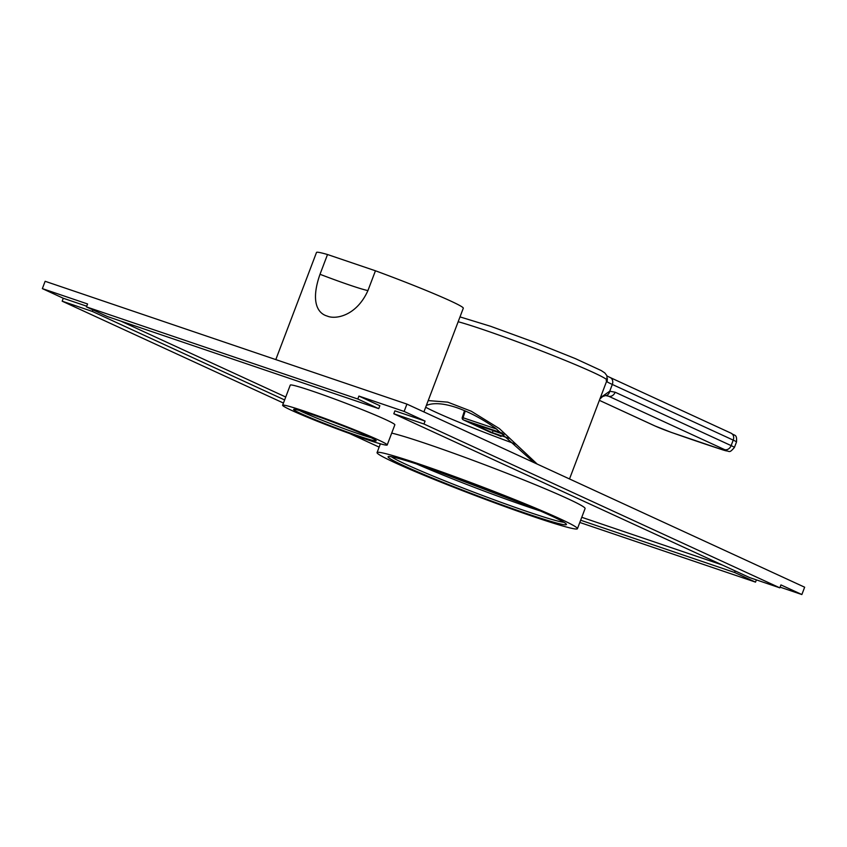 <?xml version="1.0" encoding="UTF-8"?>
<svg xmlns="http://www.w3.org/2000/svg" width="847" height="847" viewBox="0 0 847 847"><rect width="100%" height="100%" fill="white"/><g stroke="black" fill="none" stroke-linecap="round" stroke-linejoin="round"><path stroke-width="1.27" d="M534.161 462.684L495.484 428.18C482.112 418.81 469.132 411.949 456.554 407.587C444.082 403.437 434.352 402.6 427.375 405.057L426.369 405.417M515.823 444.188A79.692 3.949 20.8 0 1 425.681 407.227M600.385 397.688L609.745 391.229A5.887 4.648 86.9 0 1 605.541 395.57L608.538 396.184A104.022 5.156 20.8 0 1 606.42 395.581M605.541 395.57L602.588 396.555L599.877 399.032M615.144 392.214L731.13 445.617A5.887 4.764 114.7 0 1 724.524 449.577L608.538 396.184A5.887 4.764 114.7 0 0 615.144 392.214L609.745 391.229L612.307 384.453A39.258 1.948 20.8 0 1 607.087 381.838L606.187 380.515M607.087 381.838L607.384 378.588M537.199 464.082L499.338 428.561L471.313 411.25L447.724 402.145L428.211 400.589M502.303 433.113L463.447 419.921L500.948 436.459A1.959 1.143 108.8 0 0 501.011 436.48A1.959 1.143 108.8 0 0 501.075 436.501M508.878 438.27L492.086 432.573L470.943 422.844L503.901 434.331M465.257 410.964L463.076 417.677A1.959 1.143 -71.2 0 0 463.447 419.921A1.959 1.588 114.7 0 1 463.32 419.868L490.604 432.436A1.959 1.588 114.7 0 1 490.487 432.372M493.748 433.505A1.959 1.143 108.8 0 0 493.812 433.537L490.794 432.51A1.959 1.143 108.8 0 1 490.731 432.489A1.959 1.588 114.7 0 1 490.604 432.436A1.959 1.959 0 0 0 490.794 432.51A1.959 1.143 108.8 0 0 490.868 432.531M504.029 434.437L493.24 430.774L492.086 432.573M490.265 429.397L493.367 430.445M498.851 435.496A1.959 1.588 114.7 0 1 498.724 435.443L493.812 433.537A1.959 1.143 108.8 0 0 493.875 433.558M500.704 436.343A1.959 1.588 114.7 0 0 500.821 436.406A1.959 1.959 0 0 0 501.011 436.48L500.948 436.459A1.959 1.588 114.7 0 1 500.821 436.406L498.724 435.443A1.959 1.588 114.7 0 1 498.629 435.39M581.773 517.295L722.29 564.991M580.65 520.227L734.593 572.477L735.185 570.931M357.794 399.011L378.736 408.656L107.389 316.534L86.458 306.9L357.794 399.011L358.916 396.078L404.135 411.43L425.067 421.075L394.924 410.837L393.802 413.77L749.669 577.601L779.822 587.839L780.934 584.906L801.865 594.541L780.076 587.14M120.814 321.098L285.735 397.021M283.449 403.056L62.17 301.183L63.281 298.26L86.722 306.212M63.281 298.26L42.35 288.615L87.569 303.967L86.458 306.9M358.916 396.078L379.848 405.724L378.736 408.656M380.398 443.807L377.063 452.594A107.167 5.304 20.8 0 0 429.969 477.74A107.167 5.304 20.8 0 0 534.393 516.956A107.167 5.304 -159.2 0 0 577.432 528.708L585.086 508.549A107.167 5.304 -159.2 0 0 532.181 483.393A107.167 5.304 -159.2 0 0 427.756 444.177A107.167 5.304 -159.2 0 0 391.706 433.103M387.195 444.982L394.85 424.823A55.944 2.774 -159.2 0 0 367.238 411.695A55.944 2.774 -159.2 0 0 312.734 391.229A55.944 2.774 -159.2 0 0 290.267 385.089L282.612 405.247A55.944 2.774 20.8 0 1 305.079 411.388A55.944 2.774 -159.2 0 1 359.583 431.854A55.944 2.774 -159.2 0 1 387.195 444.982A55.944 2.774 -159.2 0 1 364.729 438.852A55.944 2.774 20.8 0 1 310.224 418.376A55.944 2.774 20.8 0 1 282.612 405.247M425.067 421.075L423.955 424.008L393.802 413.77M779.822 587.839L423.955 424.008M404.135 411.43L406.92 404.104L804.65 587.204L801.865 594.541M42.35 288.615L45.135 281.289L406.92 404.104M379.149 447.121L349.737 433.579M62.17 301.183L92.323 311.421L92.905 309.875M92.323 311.421L284.624 399.953M379.054 443.426L380.324 444.008M734.593 572.477L755.524 582.122L579.803 522.461M755.524 582.122L756.382 579.877M416.576 463.965A93.424 4.627 20.8 0 0 529.439 507.353A93.424 4.627 -159.2 0 0 540.344 510.974M563.869 522.26A93.424 4.627 20.8 0 1 527.766 511.747A93.424 4.627 20.8 0 1 391.494 456.777M426.38 467.226A95.393 4.722 20.8 0 1 517.369 501.329A95.393 4.722 20.8 0 1 566.399 524.261A95.393 4.722 20.8 0 1 528.115 514.065A95.393 4.722 20.8 0 1 433.23 478.364A95.393 4.722 20.8 0 1 388.265 456.597A95.393 4.722 20.8 0 1 426.38 467.226M577.432 528.708A107.167 5.304 -159.2 0 0 524.526 503.552A107.167 5.304 -159.2 0 0 420.101 464.336A107.167 5.304 20.8 0 0 377.063 452.594M371.124 437.708A42.202 2.086 20.8 0 1 358.101 433.643A42.202 2.086 20.8 0 1 299.457 410.488M311.357 414.278A44.16 2.192 20.8 0 1 353.474 430.064A44.16 2.192 20.8 0 1 376.174 440.673A44.16 2.192 20.8 0 1 358.45 435.961A44.16 2.192 20.8 0 1 314.523 419.434A44.16 2.192 20.8 0 1 293.708 409.355A44.16 2.192 20.8 0 1 311.357 414.278M327.154 316.047C317.022 313.21 310.743 300.621 320.007 274.29A49.073 2.425 -159.2 0 0 367.937 290.563C356.407 316.227 335.253 319.7 327.154 316.047M423.902 411.917L463.298 308.223A78.506 3.886 20.8 0 0 375.443 270.786L327.514 254.524L320.007 274.29M327.514 254.524A78.506 3.886 -159.2 0 0 316.503 252.459L275.804 359.594M375.443 270.786L367.937 290.563M569.512 478.957L607.003 380.261A84.404 4.182 -159.2 0 0 592.921 372.299A84.404 4.182 -159.2 0 0 458.163 321.733M723.656 450.138A5.887 4.235 -72.1 0 1 723.338 450.064C730.4 451.038 728.748 453.865 734.402 447.47A19.629 0.974 20.8 0 0 731.13 445.617L733.216 440.122L612.307 384.453A5.887 4.764 -65.3 0 0 610.253 377.571L607.045 376.047M654.445 425.702A5.887 4.764 -65.3 0 0 654.805 425.893A5.887 4.764 -65.3 0 0 655.176 426.041L599.38 400.345L654.805 425.893L671.195 432.362A5.887 2.541 -70.6 0 1 671.068 432.298A13.743 0.678 20.8 0 1 655.176 426.041M724.524 449.577A13.743 0.678 20.8 0 1 723.052 449.948A190.384 9.423 20.8 0 1 671.068 432.298M731.162 433.23C734.518 436.036 737.134 433.728 736.498 441.975A19.629 0.974 -159.2 0 0 733.216 440.122A5.887 4.764 -65.3 0 0 731.162 433.23L610.253 377.571M671.332 432.394A5.887 2.541 -70.6 0 1 671.195 432.362L723.338 450.064A5.887 4.235 -72.1 0 1 723.052 449.948M496.861 429.143L462.271 417.486A1.959 1.959 0 0 0 463.32 419.868M734.402 447.47L736.498 441.975M459.995 316.905L490.529 326.264L535.939 342.823L575.272 358.577L601.222 370.552L604.832 372.945L606.96 375.793L607.003 380.261M464.505 410.636L462.271 417.486M427.227 467.512L530.021 506.57"/></g></svg>
